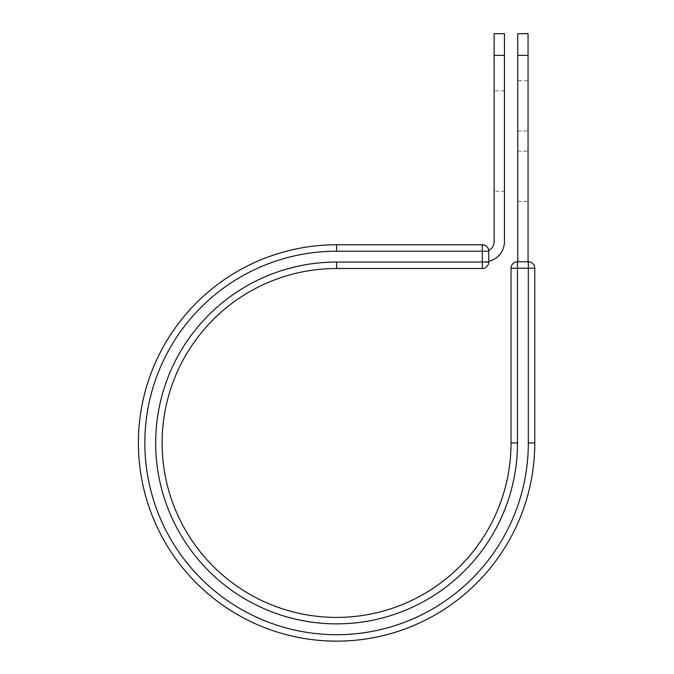 <?xml version="1.0" encoding="UTF-8"?>
<svg xmlns="http://www.w3.org/2000/svg" width="674" height="674" viewBox="0 0 674 674"><rect width="100%" height="100%" fill="white"/><g stroke="black" fill="none" stroke-linecap="round" stroke-linejoin="round"><path stroke-width="0.51" stroke-dasharray="3.37 2.53" d="M528.054 80.72L528.054 201.4L528.054 80.72L517.75 80.72L517.75 201.4L517.75 80.72M504.438 191.306L504.438 90.813L504.438 191.306L494.126 191.306L494.126 90.813L494.126 191.306M504.438 90.813L494.126 90.813M504.438 33.7L504.438 241.688A20.102 20.102 0 0 1 488.76 261.293L488.76 251.208A6.445 6.445 0 0 0 488.717 250.45A6.445 6.445 0 0 1 488.76 251.208A6.445 6.445 0 0 0 482.323 244.772L482.323 268.496A6.445 6.445 0 0 0 488.76 262.06L488.76 251.208L336.579 251.208L336.579 244.772L482.323 244.772M494.126 33.7L494.126 241.688A9.79 9.79 0 0 1 488.717 250.45M504.438 55.344L494.126 55.344M488.76 261.293L488.76 261.79L484.336 261.79L488.76 261.79L488.76 261.293A20.102 20.102 0 0 1 484.336 261.79A20.102 20.102 0 0 0 488.76 261.293L488.76 251.208M517.48 442.961A180.902 180.902 0 0 1 336.579 623.863A180.902 180.902 0 0 1 155.677 442.961A180.902 180.902 0 0 1 336.579 262.06L336.579 268.496A174.465 174.465 0 0 0 162.114 442.961A174.465 174.465 0 0 0 336.579 617.418A174.465 174.465 0 0 0 511.035 442.961L517.48 442.961L517.48 268.227L511.035 268.227L511.035 442.961A174.465 174.465 0 0 1 336.579 617.418A174.465 174.465 0 0 1 162.114 442.961A174.465 174.465 0 0 1 336.579 268.496L482.323 268.496M336.579 251.208A191.745 191.745 0 0 0 144.834 442.961A191.745 191.745 0 0 0 336.579 634.706A191.745 191.745 0 0 0 528.323 442.961L534.768 442.961A198.19 198.19 0 0 1 336.579 641.143A198.19 198.19 0 0 1 138.389 442.961A198.19 198.19 0 0 1 336.579 244.772M534.768 442.961L534.768 268.227A6.445 6.445 0 0 0 528.323 261.79L517.48 261.79L517.48 268.227L534.768 268.227M517.75 261.79L528.054 261.79L517.75 261.79L517.75 55.344L528.054 55.344L528.054 33.7M517.75 33.7L517.75 55.344M528.054 261.79L528.054 55.344M517.75 130.967L528.054 130.967L517.75 130.967M336.579 262.06L488.76 262.06M528.323 442.961L528.323 261.79M517.75 151.153L528.054 151.153L517.75 151.153M517.75 201.4L528.054 201.4"/><path stroke-width="1.01" d="M504.438 55.344L494.126 55.344L494.126 33.7L504.438 33.7L504.438 241.688A20.102 20.102 0 0 1 488.76 261.293M494.126 55.344L494.126 241.688A9.79 9.79 0 0 1 488.717 250.45M488.76 251.208L488.76 262.06A6.445 6.445 0 0 1 482.323 268.496L482.323 244.772L336.579 244.772L336.579 251.208L488.76 251.208A6.445 6.445 0 0 0 482.323 244.772A6.445 6.445 0 0 1 488.76 251.208M336.579 268.496L482.323 268.496A6.445 6.445 0 0 0 488.76 262.06L336.579 262.06L336.579 268.496A174.465 174.465 0 0 0 162.114 442.961A174.465 174.465 0 0 0 336.579 617.418A174.465 174.465 0 0 0 511.035 442.961L511.035 268.227A6.445 6.445 0 0 1 517.48 261.79L528.323 261.79L528.323 268.227L511.035 268.227A6.445 6.445 0 0 1 517.48 261.79A6.445 6.445 0 0 0 511.035 268.227M528.323 442.961L534.768 442.961A198.19 198.19 0 0 1 336.579 641.143A198.19 198.19 0 0 1 138.389 442.961A198.19 198.19 0 0 1 336.579 244.772A198.19 198.19 0 0 0 138.389 442.961A198.19 198.19 0 0 0 336.579 641.143A198.19 198.19 0 0 0 534.768 442.961L534.768 268.227A6.445 6.445 0 0 0 528.323 261.79A6.445 6.445 0 0 1 534.768 268.227L528.323 268.227L528.323 442.961A191.745 191.745 0 0 1 336.579 634.706A191.745 191.745 0 0 1 144.834 442.961A191.745 191.745 0 0 1 336.579 251.208M528.054 55.344L517.75 55.344L517.75 33.7L528.054 33.7L528.054 261.79M517.75 261.79L517.75 55.344M336.579 262.06A180.902 180.902 0 0 0 155.677 442.961A180.902 180.902 0 0 0 336.579 623.863A180.902 180.902 0 0 0 517.48 442.961L511.035 442.961M517.48 442.961L517.48 261.79"/></g></svg>
